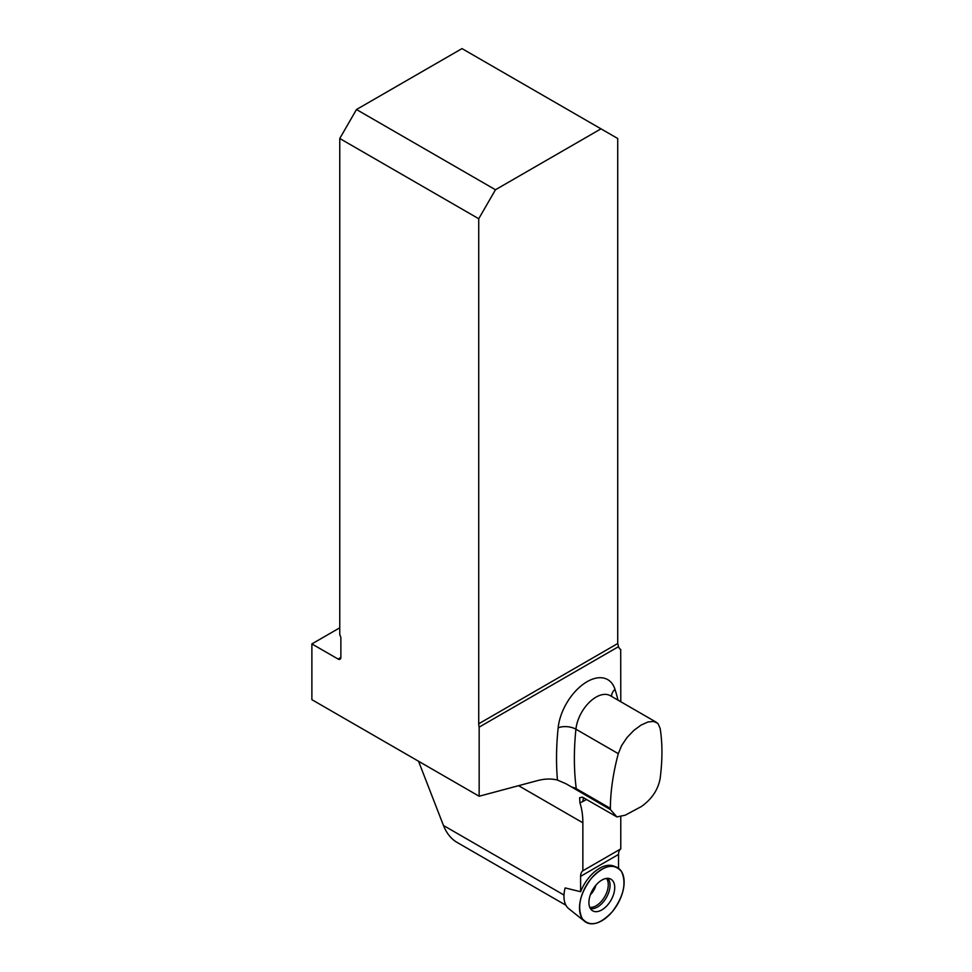<?xml version="1.0" encoding="UTF-8"?>
<svg xmlns="http://www.w3.org/2000/svg" width="972" height="972" viewBox="0 0 972 972"><rect width="100%" height="100%" fill="white"/><g stroke="black" fill="none" stroke-linecap="round" stroke-linejoin="round"><path stroke-width="1.46" d="M565.133 888.031L565.133 887.922A28.467 16.439 120 0 0 568.705 908.638L584.743 921.444A31.541 18.213 -60 0 1 586.055 885.905A31.541 18.213 -60 0 1 616.163 867.012A31.541 18.213 -60 0 1 612.336 911.663A31.541 18.213 -60 0 1 584.743 921.444M616.904 816.917L610.416 809.579L610.367 808.364C610.477 791.293 613.113 773.068 618.301 753.677L621.594 745.609L627.001 737.566L633.853 730.397L641.192 725.003L648.069 721.953L653.792 721.431L657.923 723.472L660.122 728.271C662.552 743.301 662.539 760.153 660.097 778.815C657.923 789.993 651.677 799.239 641.35 806.553L625.227 815.192L616.904 816.917L582.52 797.198L579.64 797.696L579.92 802.836A86.739 50.082 -60 0 1 582.86 822.798L582.86 870.778A12.612 7.29 -120 0 0 580.612 876.331L580.612 891.713L565.133 887.922M418.543 761.246L443.463 825.483C446.549 833.174 450.984 838.751 456.755 842.226L565.923 905.248M620.707 649.539L620.78 701.735M618.52 868.3L618.52 854.437A12.612 7.29 60 0 1 620.78 848.896L620.78 816.735M339.763 627.815L311.878 643.914L311.878 699.67L479.16 796.238L479.16 727.129L618.544 646.659A12.612 7.29 120 0 0 620.744 649.551A12.612 7.29 120 0 0 620.78 649.575M479.16 796.238L537.407 780.638A86.739 50.082 -60 0 1 557.442 780.066L566.081 783.797L610.416 809.579M311.878 643.914L338.086 659.052A3.949 2.272 60 0 0 340.054 659.247A3.949 2.272 60 0 0 340.868 657.437L340.868 638.118A3.949 2.272 60 0 0 339.763 634.898L339.763 138.498L478.734 218.736L478.734 723.776A12.612 7.29 -120 0 0 479.16 727.129M618.544 646.659L617.718 643.537L617.718 138.498L600.988 128.839L495.465 189.759L356.481 109.52L339.763 138.498M356.481 109.52L462.004 48.6L600.988 128.839M478.734 218.736L495.465 189.759M582.86 870.778L620.78 848.896M580.612 891.713A31.153 17.982 -60 0 1 613.733 866.052L616.163 867.012M610.951 900.279A18.249 10.534 120 0 0 610.489 878.967A18.249 10.534 120 0 0 592.701 889.745A18.249 10.534 120 0 0 592.252 910.545A18.249 10.534 120 0 0 610.951 900.279M612.336 911.663C599.76 924.943 589.7 927.227 582.155 918.504C576.931 907.01 579.992 893.62 591.316 878.372C603.879 865.092 613.94 862.808 621.497 871.519C626.709 883.026 623.659 896.403 612.336 911.663M564.027 895.078L443.463 825.483M582.86 822.798L518.574 785.68M618.301 753.677L575.922 729.207A275.987 159.347 120 0 0 576.275 788.669L610.367 808.364M571.755 787.126A12.612 8.226 172.5 0 1 576.275 788.669A23.656 13.657 120 0 0 576.505 789.993M656.465 722.342L610.355 695.721A28.662 16.548 120 0 0 589.457 702.185A28.662 16.548 120 0 0 575.922 729.207A12.612 6.318 -174.1 0 0 558.147 727.87A41.274 23.826 -60 0 1 584.561 683.28A41.274 23.826 -60 0 1 614.984 689.33A288.611 166.625 -60 0 1 618.022 700.144M340.868 657.437L338.086 659.052M478.734 723.776L617.718 643.537M586.638 799.434A328.038 189.394 -60 0 1 582.884 801.463A36.268 20.947 -60 0 1 579.92 802.836M557.442 780.066A288.611 166.625 -60 0 1 558.147 727.87M582.884 801.463A12.612 7.569 62.1 0 1 583.735 797.769M611.57 696.426A12.612 9.113 162.4 0 1 614.984 689.33M618.52 854.437L580.612 876.331M607.925 878.36A17.812 10.291 -60 0 1 606.346 897.63A17.812 10.291 -60 0 1 590.454 908.626M589.797 907.362A17.192 9.927 120 0 0 604.718 896.682A17.192 9.927 120 0 0 606.504 878.433M595.921 885.176A13.401 7.74 -60 0 1 593.746 890.352A13.401 7.74 -60 0 1 590.344 894.835"/></g></svg>
